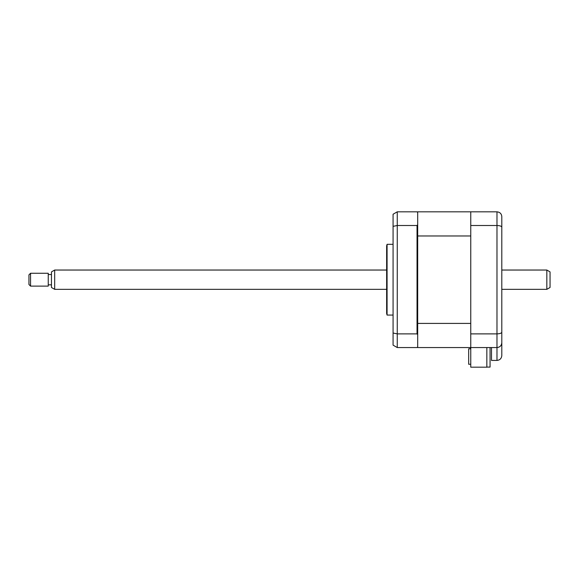 <?xml version="1.0" encoding="UTF-8"?>
<svg xmlns="http://www.w3.org/2000/svg" width="579" height="579" viewBox="0 0 579 579"><rect width="100%" height="100%" fill="white"/><g stroke="black" fill="none" stroke-linecap="round" stroke-linejoin="round"><path stroke-width="0.87" d="M486.845 347.559L486.845 367.18L470.756 367.18L470.756 347.559L496.977 347.559C499.887 347.255 501.494 345.649 501.798 342.739L501.798 355.6C501.494 358.51 499.887 360.124 496.977 360.428L496.977 347.559C499.966 347.212 501.573 345.605 501.798 342.739L501.798 216.64C501.573 213.774 499.966 212.167 496.977 211.82C499.966 212.167 501.573 213.774 501.798 216.64M470.756 364.249L468.672 364.249L468.672 348.811L470.278 348.811L470.278 347.559L417.683 347.559L470.756 347.559L470.756 211.82L496.977 211.82L496.977 225.499C499.966 225.615 501.573 226.186 501.798 227.221M470.756 225.499L496.977 225.499L496.977 333.88C499.966 333.757 501.573 333.186 501.798 332.158M470.756 333.88L496.977 333.88L496.977 347.559M501.798 355.6C501.494 358.51 499.887 360.124 496.977 360.428L491.506 360.428L491.506 347.559M387.076 279.686L387.076 244.309L386.642 245.916L386.642 313.463L387.076 315.07L387.076 279.686M470.756 211.82L417.683 211.82L417.683 212.464L417.039 211.82L397.259 211.82L397.259 347.559L417.039 347.559L417.683 346.915L417.683 347.559M417.683 323.415L470.756 323.415L470.756 235.964L417.683 235.964L417.683 334.676L417.039 333.88L397.259 333.88L393.076 333.026L393.076 345.142L397.259 347.559M417.039 333.88L417.039 225.499L397.259 225.499L393.076 226.353L393.076 333.026M417.683 235.964L417.683 224.703L417.039 225.499M417.683 334.676L417.683 346.915M393.076 226.353L393.076 214.237L397.259 211.82M417.683 212.464L417.683 224.703M490.058 347.559L490.058 367.093L486.845 367.093M30.557 286.12L28.95 284.513L28.95 274.866L30.557 273.259L30.557 286.12L48.252 286.12L48.252 273.259L30.557 273.259M550.05 271.898L550.05 287.481L546.837 289.341L546.837 270.038L550.05 271.898M54.687 289.341L51.466 287.481L51.466 271.898L54.687 270.038L54.687 289.341L386.642 289.341M393.076 244.309L387.076 244.309M393.076 315.07L387.076 315.07M54.687 270.038L386.642 270.038M501.798 270.038L546.837 270.038M51.466 274.54L48.252 274.54M51.466 284.839L48.252 284.839M501.798 289.341L546.837 289.341"/></g></svg>
